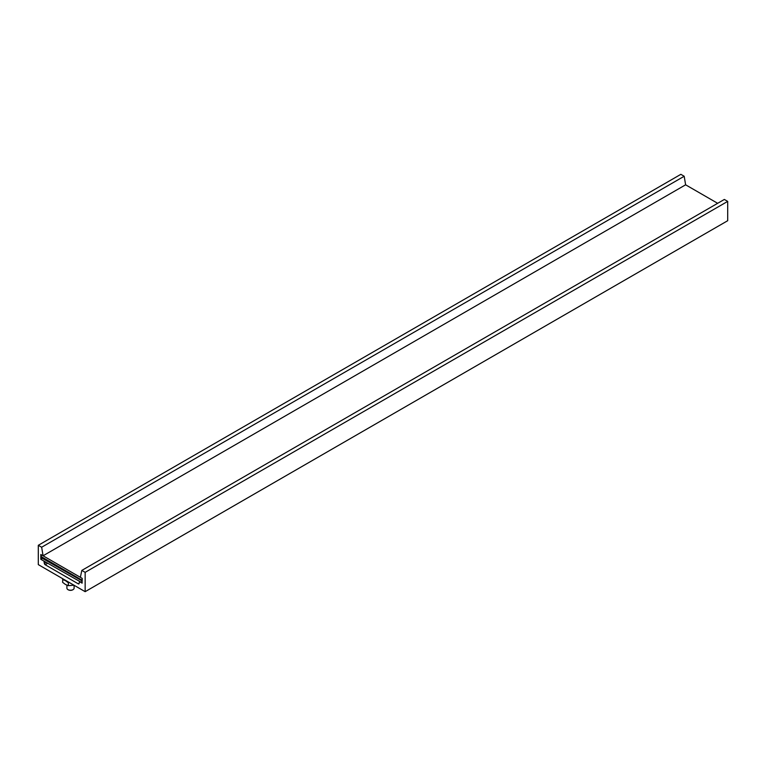 <?xml version="1.0" encoding="UTF-8"?>
<svg xmlns="http://www.w3.org/2000/svg" width="766" height="766" viewBox="0 0 766 766"><rect width="100%" height="100%" fill="white"/><g stroke="black" fill="none" stroke-linecap="round" stroke-linejoin="round"><path stroke-width="1.15" d="M717.656 203.306L685.618 184.807L684.191 176.257L680.85 174.332L38.3 545.296L38.3 564.619L85.15 591.668L85.15 572.346L81.809 570.421L80.382 577.325L82.115 578.33L82.115 583.146L79.492 581.633L79.099 583.558A1.178 0.68 -120 0 1 78.879 583.903A1.178 0.68 -120 0 1 78.285 583.845L45.165 564.724A1.178 0.68 -120 0 1 44.351 563.489L43.959 561.114L40.818 559.304L41.651 558.826M85.15 591.668L727.7 220.704L727.7 201.381L724.349 199.447L81.809 570.421M685.618 184.807L43.068 555.781L40.818 554.479L40.818 559.304M727.7 201.381L85.15 572.346M684.191 176.257L41.651 547.23L38.3 545.296M43.068 555.781L41.651 547.23M66.91 585.195L66.91 588.164A3.6 2.078 0 0 0 67.963 589.628A3.6 2.078 0 0 0 73.048 589.628L73.048 589.628A3.6 2.078 180 0 0 74.101 588.164L74.101 585.291M68.136 589.724A3.141 1.81 0 0 0 68.289 589.82A3.141 1.81 0 0 0 72.732 589.82M42.561 557.399L41.651 557.926L82.115 580.934M41.651 557.926L41.651 559.783L82.115 582.792M81.809 581.116L81.809 582.974M73.976 585.224L68.385 585.664L65.483 584.506L62.592 582.313L62.822 578.78M67.427 581.432A7.095 4.098 180 0 1 66.604 581.174A7.095 4.098 180 0 1 66.269 581.03A7.095 4.098 180 0 1 65.483 580.647L62.592 579.489M69.266 582.505L68.385 582.83L65.483 580.647A7.095 4.098 180 0 1 64.813 580.197A7.095 4.098 180 0 1 64.574 579.996A7.095 4.098 180 0 1 64.114 579.527M68.385 585.664L68.385 582.83M41.249 554.728L82.211 578.378L82.211 580.293L41.249 556.643L41.249 554.728M46.209 562.416L44.351 563.489M47.683 563.269L45.165 564.724M79.137 583.347L78.285 583.845"/></g></svg>
